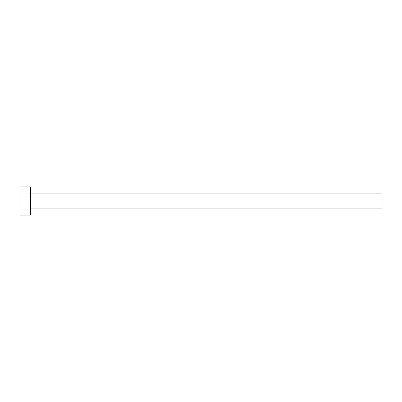 <?xml version="1.0" encoding="UTF-8"?>
<svg xmlns="http://www.w3.org/2000/svg" width="402" height="402" viewBox="0 0 402 402"><rect width="100%" height="100%" fill="white"/><g stroke="black" fill="none" stroke-linecap="round" stroke-linejoin="round"><path stroke-width="0.6" d="M20.1 215.05L20.1 186.95L20.1 201L381.9 201L381.9 208.904L381.9 201L20.1 201L20.1 215.05L30.637 215.05L30.637 186.95L30.637 215.05M381.9 201L381.9 193.096L381.9 201M30.637 208.904L381.9 208.904M20.1 186.95L30.637 186.95M30.637 193.096L381.9 193.096"/></g></svg>
